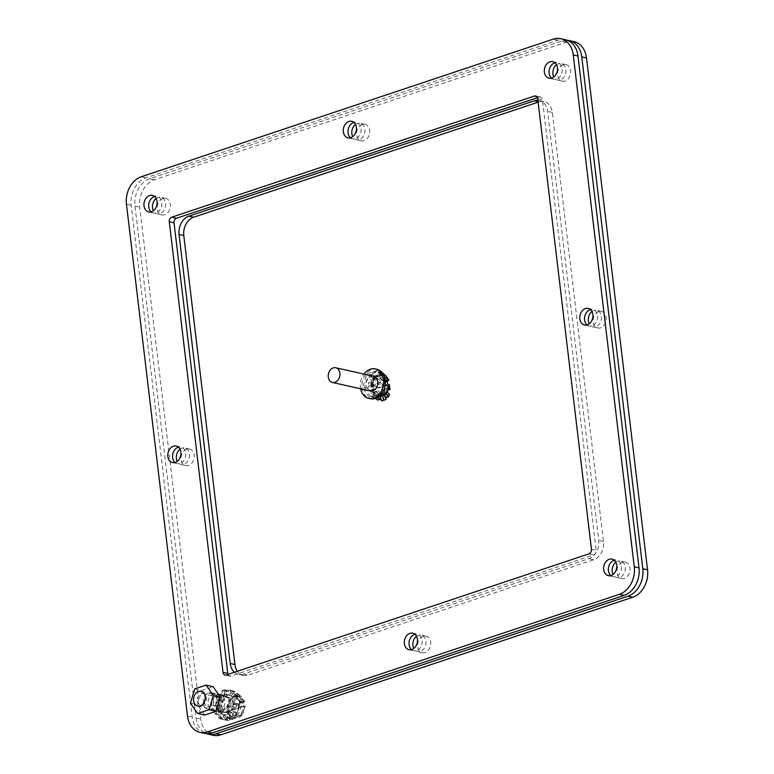 <?xml version="1.0" encoding="UTF-8"?>
<svg xmlns="http://www.w3.org/2000/svg" width="774" height="774" viewBox="0 0 774 774"><rect width="100%" height="100%" fill="white"/><g stroke="black" fill="none" stroke-linecap="round" stroke-linejoin="round"><path stroke-width="0.58" stroke-dasharray="3.87 2.9" d="M567.4 40.335A22.62 17.309 -77.3 0 0 561.789 41.061L149.808 178.659A22.62 17.309 -77.3 0 0 134.986 206.107L196.016 717.972A22.62 17.309 -77.3 0 0 206.6 733.665M537.911 100.32A15.083 11.533 102.7 0 1 539.275 100.514A15.083 11.533 102.7 0 1 547.576 111.359L598.737 540.407A15.083 11.533 102.7 0 1 588.85 558.702L243.539 674.038A15.083 11.533 102.7 0 1 238.508 674.338A15.083 11.533 102.7 0 1 234.454 672.248M217.407 694.907A8.475 6.482 102.7 0 1 220.232 694.742A8.475 6.482 102.7 0 1 224.692 704.437A8.475 6.482 102.7 0 1 216.507 711.287A8.475 6.482 102.7 0 1 211.795 703.402A8.475 6.482 102.7 0 1 217.407 694.907M156.164 198.492A8.475 6.482 102.7 0 1 158.09 197.457A8.475 6.482 102.7 0 1 160.915 197.293A8.475 6.482 102.7 0 1 165.375 206.977A8.475 6.482 102.7 0 1 157.19 213.827A8.475 6.482 102.7 0 1 153.416 210.712M556.525 64.774A8.475 6.482 102.7 0 1 558.451 63.729A8.475 6.482 102.7 0 1 561.276 63.565A8.475 6.482 102.7 0 1 565.746 73.259A8.475 6.482 102.7 0 1 557.561 80.109A8.475 6.482 102.7 0 1 553.787 76.984M355.489 124.421A8.475 6.482 102.7 0 1 357.414 123.385A8.475 6.482 102.7 0 1 360.239 123.221A8.475 6.482 102.7 0 1 364.699 132.915A8.475 6.482 102.7 0 1 356.514 139.755A8.475 6.482 102.7 0 1 352.741 136.64M180.013 449.162A8.475 6.482 102.7 0 1 181.938 448.117A8.475 6.482 102.7 0 1 184.763 447.952A8.475 6.482 102.7 0 1 189.233 457.647A8.475 6.482 102.7 0 1 181.048 464.497A8.475 6.482 102.7 0 1 177.275 461.372M416.518 636.296A8.475 6.482 102.7 0 1 418.444 635.261A8.475 6.482 102.7 0 1 421.269 635.096A8.475 6.482 102.7 0 1 425.739 644.781A8.475 6.482 102.7 0 1 417.554 651.631A8.475 6.482 102.7 0 1 413.78 648.515M591.994 311.564A8.475 6.482 102.7 0 1 593.919 310.519A8.475 6.482 102.7 0 1 596.744 310.355A8.475 6.482 102.7 0 1 601.204 320.049A8.475 6.482 102.7 0 1 593.019 326.899A8.475 6.482 102.7 0 1 589.246 323.774M615.843 562.224A8.475 6.482 102.7 0 1 617.768 561.189A8.475 6.482 102.7 0 1 620.593 561.024A8.475 6.482 102.7 0 1 625.063 570.719A8.475 6.482 102.7 0 1 616.878 577.559A8.475 6.482 102.7 0 1 613.105 574.443M574.066 41.68A22.62 17.309 -77.3 0 0 566.52 42.125L154.548 179.723A22.62 17.309 -77.3 0 0 139.726 207.171L200.756 719.046A22.62 17.309 -77.3 0 0 213.208 735.3M237.376 671.271A15.083 11.533 -77.3 0 0 243.249 675.402A15.083 11.533 -77.3 0 0 248.28 675.102L593.59 559.766A15.083 11.533 -77.3 0 0 603.478 541.471L552.317 112.424A15.083 11.533 -77.3 0 0 544.016 101.588A15.083 11.533 -77.3 0 0 538.994 101.878L538.133 102.168M222.148 695.981A8.475 6.482 -77.3 0 0 216.536 704.466A8.475 6.482 -77.3 0 0 221.248 712.351A8.475 6.482 -77.3 0 0 229.433 705.501A8.475 6.482 -77.3 0 0 224.963 695.807A8.475 6.482 -77.3 0 0 222.148 695.981M162.821 198.521A8.475 6.482 -77.3 0 0 157.219 207.016A8.475 6.482 -77.3 0 0 161.93 214.891A8.475 6.482 -77.3 0 0 170.116 208.042A8.475 6.482 -77.3 0 0 165.646 198.357A8.475 6.482 -77.3 0 0 162.821 198.521M563.191 64.803A8.475 6.482 -77.3 0 0 557.58 73.288A8.475 6.482 -77.3 0 0 562.301 81.173A8.475 6.482 -77.3 0 0 570.486 74.323A8.475 6.482 -77.3 0 0 566.017 64.629A8.475 6.482 -77.3 0 0 563.191 64.803M362.155 124.45A8.475 6.482 -77.3 0 0 356.543 132.944A8.475 6.482 -77.3 0 0 361.255 140.82A8.475 6.482 -77.3 0 0 369.44 133.979A8.475 6.482 -77.3 0 0 364.97 124.285A8.475 6.482 -77.3 0 0 362.155 124.45M186.679 449.191A8.475 6.482 -77.3 0 0 181.068 457.676A8.475 6.482 -77.3 0 0 185.789 465.561A8.475 6.482 -77.3 0 0 193.974 458.711A8.475 6.482 -77.3 0 0 189.504 449.017A8.475 6.482 -77.3 0 0 186.679 449.191M423.185 636.325A8.475 6.482 -77.3 0 0 417.573 644.819A8.475 6.482 -77.3 0 0 422.294 652.695A8.475 6.482 -77.3 0 0 430.479 645.845A8.475 6.482 -77.3 0 0 426.01 636.16A8.475 6.482 -77.3 0 0 423.185 636.325M598.66 311.593A8.475 6.482 -77.3 0 0 593.048 320.078A8.475 6.482 -77.3 0 0 597.76 327.963A8.475 6.482 -77.3 0 0 605.945 321.113A8.475 6.482 -77.3 0 0 601.475 311.419A8.475 6.482 -77.3 0 0 598.66 311.593M622.509 562.253A8.475 6.482 -77.3 0 0 616.897 570.748A8.475 6.482 -77.3 0 0 621.619 578.623A8.475 6.482 -77.3 0 0 629.804 571.783A8.475 6.482 -77.3 0 0 625.334 562.088A8.475 6.482 -77.3 0 0 622.509 562.253M373.658 376.27A7.537 5.766 -77.3 0 0 366.199 385.568A7.537 5.766 -77.3 0 0 370.349 390.986M360.607 388.8A15.083 11.533 102.7 0 1 360.403 387.503A15.083 11.533 102.7 0 1 363.915 374.084M376.957 369.285A15.083 11.533 -77.3 0 0 362.048 387.88A15.083 11.533 -77.3 0 0 370.349 398.716M380.469 393.24L370.427 396.598L380.682 393.24L380.595 394.043L384.707 380.305L380.682 393.24L380.595 394.043L380.682 393.24L381.795 393.492M384.707 380.305L384.397 380.837L384.707 380.305L377.76 370.262L366.712 373.958L362.6 387.697L369.546 397.739L380.595 394.043M372.729 390.454A10.555 8.079 -77.3 0 0 378.051 395.814A10.555 8.079 -77.3 0 0 388.548 385.171L387.6 384.959A10.555 8.079 102.7 0 1 377.102 395.601A10.555 8.079 102.7 0 1 371.781 390.241L372.729 390.454L371.704 390.783L375.709 397.701L370.707 396.578L369.546 397.739M370.707 396.578L364.428 387.503L362.6 387.697M371.704 390.783L369.837 390.367L367.544 388.2L364.428 387.503L368.143 375.1L366.712 373.958M383.13 372.894L377.325 375.361L373.145 376.222L368.143 375.1L377.828 371.559L384.165 380.731M382.298 372.7L378.118 371.762L377.76 370.262M385.346 381.05L384.397 380.837L378.118 371.762M375.709 397.701L380.334 396.685M387.503 381.534L367.544 388.2L369.285 385.752L371.152 386.168L372.178 385.839L371.23 385.626A10.555 8.079 102.7 0 1 381.737 374.993A10.555 8.079 102.7 0 1 387.048 380.344L387.242 380.392M373.145 376.222L372.894 380.46L371.152 386.168M389.525 384.833L388.548 385.171M387.997 380.556A10.555 8.079 -77.3 0 0 382.675 375.206A10.555 8.079 -77.3 0 0 372.178 385.839M371.781 390.241L387.6 384.959M387.048 380.344L371.23 385.626M369.837 390.367L387.648 384.417M387.106 379.802L369.285 385.752M386.11 397.749A15.083 8.824 71.5 0 0 387.193 395.04L384.301 392.273L384.62 389.012L387.668 390.27A15.083 8.824 71.5 0 0 387.223 386.526L384.32 386.449L383.178 382.859L385.549 381.263A15.083 8.824 71.5 0 0 383.74 377.915L381.94 380.566L379.773 378.012L380.566 374.181A15.083 8.824 71.5 0 0 378.089 372.497L378.07 376.861L375.7 376.328L374.616 371.723A15.083 8.824 71.5 0 0 373.262 371.975A15.083 8.824 71.5 0 0 372.42 372.352L374.2 376.764L372.536 378.447L369.982 374.819A15.083 8.824 71.5 0 0 368.898 377.528L371.791 380.295L371.472 383.556L368.424 382.298A15.083 8.824 71.5 0 0 368.869 386.042L371.772 386.12L372.913 389.709L370.543 391.305A15.083 8.824 71.5 0 0 372.352 394.653L374.152 392.012L376.319 394.556L375.525 398.368M382.82 400.593A15.083 8.824 71.5 0 0 383.672 400.216L381.892 395.804L383.556 394.121L384.397 395.321M378.002 400.071L378.012 395.708L380.479 396.636M377.161 378.844A7.779 4.547 -108.5 0 1 382.714 386.11A7.779 4.547 -108.5 0 1 380.508 393.666A7.779 4.547 -108.5 0 1 373.726 387.726A7.779 4.547 -108.5 0 1 375.584 378.902A7.779 4.547 -108.5 0 1 377.161 378.844M375.7 376.328L378.022 375.554L376.938 370.94A15.083 8.824 71.5 0 0 375.584 371.201A15.083 8.824 71.5 0 0 374.742 371.578L376.522 375.98L374.858 377.673L372.304 374.045L369.982 374.819M376.938 370.94L374.616 371.723M372.42 372.352L374.742 371.578M378.07 376.861L380.392 376.087L378.022 375.554M378.089 372.497L380.411 371.723L380.392 376.087M380.411 371.723A15.083 8.824 -108.5 0 1 382.888 373.407L380.566 374.181M379.773 378.012L382.085 377.238L382.888 373.407M381.94 380.566L384.262 379.782L382.085 377.238M383.74 377.915L386.062 377.141L384.262 379.782M386.062 377.141A15.083 8.824 -108.5 0 1 387.871 380.489L385.549 381.263M383.178 382.859L387.339 380.847M384.32 386.449L386.632 385.675L385.491 382.075M389.274 385.742L386.632 385.675M387.223 386.526L389.545 385.752M384.62 389.012L386.942 388.229L388.354 388.819M384.301 392.273L386.623 391.499L386.942 388.229M387.31 392.166L386.623 391.499M387.193 395.04L389.516 394.266M383.556 394.121L385.878 393.347L386.342 394.014M381.892 395.804L384.214 395.03L385.878 393.347M383.672 400.216L385.994 399.442M380.382 396.24L382.801 395.862M378.012 395.708L380.334 394.933L382.704 395.466M376.319 394.556L378.641 393.782L377.935 397.188M374.152 392.012L376.474 391.228L378.641 393.782M372.352 394.653L374.664 393.879L376.474 391.228M374.664 393.879A15.083 8.824 -108.5 0 1 372.855 390.522L370.543 391.305M372.913 389.709L375.235 388.935L372.855 390.522M371.772 386.12L374.094 385.346L375.235 388.935M368.869 386.042L374.094 385.346M371.191 385.268A15.083 8.824 -108.5 0 1 370.746 381.524L368.424 382.298M371.472 383.556L373.784 382.782L370.746 381.524M371.791 380.295L374.113 379.521L373.784 382.782M368.898 377.528L371.22 376.745L374.113 379.521M371.22 376.745A15.083 8.824 -108.5 0 1 372.304 374.045M372.536 378.447L374.858 377.673M374.2 376.764L376.522 375.98M379.483 378.07A7.779 4.547 -108.5 0 1 385.036 385.336A7.779 4.547 -108.5 0 1 382.83 392.892A7.779 4.547 -108.5 0 1 376.048 386.952A7.779 4.547 -108.5 0 1 377.896 378.128A7.779 4.547 -108.5 0 1 379.483 378.07M610.85 575.575A8.475 6.482 -77.3 0 0 613.085 576.707A8.475 6.482 -77.3 0 0 621.27 569.857A8.475 6.482 -77.3 0 0 616.81 560.173A8.475 6.482 -77.3 0 0 614.304 560.241M350.496 137.772A8.475 6.482 -77.3 0 0 352.731 138.904A8.475 6.482 -77.3 0 0 360.916 132.054A8.475 6.482 -77.3 0 0 356.446 122.369A8.475 6.482 -77.3 0 0 353.941 122.437M411.526 649.647A8.475 6.482 -77.3 0 0 413.761 650.779A8.475 6.482 -77.3 0 0 421.946 643.929A8.475 6.482 -77.3 0 0 417.486 634.245A8.475 6.482 -77.3 0 0 414.98 634.312M151.172 211.844A8.475 6.482 -77.3 0 0 153.407 212.976A8.475 6.482 -77.3 0 0 161.582 206.126A8.475 6.482 -77.3 0 0 157.122 196.441A8.475 6.482 -77.3 0 0 154.616 196.509M204.675 733.384A22.62 17.309 102.7 0 1 192.233 717.121L131.193 205.245A22.62 17.309 102.7 0 1 146.015 177.807L557.996 40.209A22.62 17.309 102.7 0 1 565.533 39.764M228.001 674.396A3.773 2.883 -77.3 0 0 229.83 676.099A3.773 2.883 -77.3 0 0 231.087 676.021L593.716 554.9A3.773 2.883 -77.3 0 0 596.183 550.324L542.458 99.769A3.773 2.883 -77.3 0 0 540.378 97.05A3.773 2.883 -77.3 0 0 539.13 97.127L537.466 97.679M551.533 78.116A8.475 6.482 -77.3 0 0 553.768 79.258A8.475 6.482 -77.3 0 0 561.953 72.408A8.475 6.482 -77.3 0 0 557.493 62.713A8.475 6.482 -77.3 0 0 554.987 62.781M208.061 704.34A8.475 6.482 -77.3 0 0 212.724 710.435A8.475 6.482 -77.3 0 0 220.909 703.585A8.475 6.482 -77.3 0 0 216.439 693.891A8.475 6.482 -77.3 0 0 208.061 704.34M587.002 324.906A8.475 6.482 -77.3 0 0 589.237 326.048A8.475 6.482 -77.3 0 0 597.422 319.198A8.475 6.482 -77.3 0 0 592.952 309.503A8.475 6.482 -77.3 0 0 590.446 309.571M175.021 462.504A8.475 6.482 -77.3 0 0 177.256 463.645A8.475 6.482 -77.3 0 0 185.441 456.795A8.475 6.482 -77.3 0 0 180.981 447.101A8.475 6.482 -77.3 0 0 178.475 447.169M203.32 703.276A8.475 6.482 102.7 0 1 211.699 692.827A8.475 6.482 102.7 0 1 216.169 702.521A8.475 6.482 102.7 0 1 207.983 709.371A8.475 6.482 102.7 0 1 203.32 703.276M234.483 700.528L237.995 698.487A15.083 11.533 -77.3 0 0 236.641 695.236L233.555 698.303L231.503 695.952L233.632 691.801A15.083 11.533 -77.3 0 0 230.933 690.418L229.655 695.004L226.763 694.82L226.705 690.127A15.083 11.533 -77.3 0 0 223.686 691.143L224.702 695.507L222.08 697.538L219.845 694.114A15.083 11.533 -77.3 0 0 217.668 697.132L220.59 699.599L219.236 703.082L215.685 702.231A15.083 11.533 -77.3 0 0 215.182 706.111L218.887 705.733L219.313 709.342L215.811 711.383A15.083 11.533 -77.3 0 0 217.165 714.634L220.242 711.558L222.293 713.909L220.164 718.059A15.083 11.533 -77.3 0 0 222.864 719.452L224.141 714.857L227.034 715.05L227.101 719.733A15.083 11.533 -77.3 0 0 230.11 718.727L229.094 714.363L231.726 712.322L233.951 715.747A15.083 11.533 -77.3 0 0 236.128 712.728L233.206 710.261L234.57 706.778L238.121 707.63A15.083 11.533 -77.3 0 0 238.624 703.76L234.919 704.127L234.483 700.528L232.587 700.102L236.099 698.061A15.083 11.533 -77.3 0 0 234.745 694.81L231.658 697.877L229.607 695.526L231.736 691.375L233.632 691.801M232.887 702.927A7.779 5.95 102.7 0 1 225.195 712.525A7.779 5.95 102.7 0 1 221.093 703.624A7.779 5.95 102.7 0 1 228.611 697.335A7.779 5.95 102.7 0 1 232.887 702.927M236.099 698.061L237.995 698.487M236.641 695.236L234.745 694.81M234.919 704.127L233.022 703.701L232.587 700.102M238.624 703.76L233.022 703.701M236.728 703.334A15.083 11.533 102.7 0 1 236.225 707.204L238.121 707.63M234.57 706.778L236.225 707.204M233.206 710.261L231.31 709.835L232.674 706.352M236.128 712.728L234.232 712.303L231.31 709.835M234.232 712.303A15.083 11.533 102.7 0 1 232.055 715.321L233.951 715.747M231.726 712.322L229.83 711.896L232.055 715.321M229.094 714.363L227.198 713.938L229.83 711.896M230.11 718.727L228.214 718.301L227.198 713.938M228.214 718.301A15.083 11.533 102.7 0 1 225.205 719.307L227.101 719.733M227.034 715.05L225.137 714.625L225.205 719.307M224.141 714.857L222.244 714.431L225.137 714.625M222.864 719.452L220.967 719.027L222.244 714.431M220.967 719.027A15.083 11.533 102.7 0 1 218.268 717.633L220.164 718.059M222.293 713.909L220.406 713.483L218.268 717.633M220.242 711.558L218.345 711.132L220.406 713.483M217.165 714.634L215.269 714.209L218.345 711.132M215.269 714.209A15.083 11.533 102.7 0 1 213.914 710.958L215.811 711.383M219.313 709.342L217.426 708.916L213.914 710.958M218.887 705.733L216.991 705.308L217.426 708.916M215.182 706.111L213.285 705.675L216.991 705.308M213.285 705.675A15.083 11.533 102.7 0 1 213.788 701.805L215.685 702.231M219.236 703.082L213.788 701.805M220.59 699.599L218.694 699.174L217.339 702.657M217.668 697.132L215.772 696.706L218.694 699.174M215.772 696.706A15.083 11.533 102.7 0 1 217.949 693.688L219.845 694.114M222.08 697.538L220.184 697.113L217.949 693.688M224.702 695.507L222.806 695.081L220.184 697.113M223.686 691.143L221.79 690.708L222.806 695.081M221.79 690.708A15.083 11.533 102.7 0 1 224.808 689.702L226.705 690.127M226.763 694.82L224.866 694.394L224.808 689.702M229.655 695.004L224.866 694.394M230.933 690.418L229.036 689.982L227.759 694.578M229.036 689.982A15.083 11.533 102.7 0 1 231.736 691.375M231.503 695.952L229.607 695.526M233.555 698.303L231.658 697.877M230.991 702.502A7.779 5.95 102.7 0 1 223.299 712.099A7.779 5.95 102.7 0 1 219.197 703.198A7.779 5.95 102.7 0 1 226.714 696.91A7.779 5.95 102.7 0 1 230.991 702.502M197.331 700.828A5.911 4.518 -77.3 0 0 200.582 705.075A5.911 4.518 -77.3 0 0 206.29 700.296A5.911 4.518 -77.3 0 0 203.175 693.543A5.911 4.518 -77.3 0 0 197.331 700.828M194.709 688.928L201.714 690.505L213.14 686.693M190.462 703.121L197.476 704.698L201.714 690.505M204.646 715.079L197.476 704.698M204.346 702.405A5.911 4.518 -77.3 0 0 207.596 706.652A5.911 4.518 -77.3 0 0 213.305 701.873A5.911 4.518 -77.3 0 0 210.189 695.12A5.911 4.518 -77.3 0 0 204.346 702.405M222.051 707.088A7.537 5.766 -77.3 0 0 226.192 712.506A7.537 5.766 -77.3 0 0 233.477 706.41A7.537 5.766 -77.3 0 0 229.501 697.79A7.537 5.766 -77.3 0 0 222.051 707.088M216.246 709.023A15.083 11.533 102.7 0 1 231.155 690.427A15.083 11.533 102.7 0 1 239.108 707.678A15.083 11.533 102.7 0 1 224.537 719.859A15.083 11.533 102.7 0 1 216.246 709.023M217.891 709.39A15.083 11.533 -77.3 0 0 226.192 720.226A15.083 11.533 -77.3 0 0 240.753 708.046A15.083 11.533 -77.3 0 0 232.8 690.805A15.083 11.533 -77.3 0 0 217.891 709.39M236.312 714.76L226.269 718.108L236.525 714.76L236.438 715.563L240.55 701.824L236.438 715.563L236.525 714.76L241.527 715.882L242.243 715.457L241.652 716.134L245.368 706.352L243.442 706.478A10.555 8.079 102.7 0 1 232.945 717.111A10.555 8.079 102.7 0 1 227.624 711.761L228.572 711.974L227.546 712.303L225.679 711.877L223.386 709.719L225.128 707.262L226.995 707.688L228.02 707.359L227.082 707.146A10.555 8.079 102.7 0 1 237.579 696.513A10.555 8.079 102.7 0 1 242.891 701.863L244.816 701.737L242.949 701.312L243.5 705.927L245.368 706.352M240.55 701.824L240.24 702.357L240.55 701.824L233.603 691.782L222.554 695.468L218.442 709.207L225.389 719.249L236.438 715.563M227.546 712.303L231.552 719.22L226.55 718.088L225.389 719.249M226.55 718.088L220.28 709.023L218.442 709.207M240.017 702.241L233.671 693.069L238.972 694.404L236.68 695.7L228.988 697.742L223.986 696.61L233.961 693.281L240.24 702.357L243.346 703.053L223.386 709.719L220.28 709.023L223.986 696.61L222.554 695.468M233.961 693.281L233.603 691.782M231.552 719.22L239.243 717.179L241.527 715.882M228.988 697.742L228.736 701.97L226.995 707.688M238.972 694.404L241.952 697.558L244.555 701.834M244.816 701.737L244.158 700.751M228.572 711.974A10.555 8.079 -77.3 0 0 233.893 717.324A10.555 8.079 -77.3 0 0 244.391 706.691M243.839 702.076A10.555 8.079 -77.3 0 0 238.527 696.726A10.555 8.079 -77.3 0 0 228.02 707.359M227.624 711.761L243.442 706.478M242.891 701.863L227.082 707.146M225.679 711.877L243.5 705.927M242.949 701.312L225.128 707.262M196.016 717.972L200.756 719.046M134.986 206.107L139.726 207.171M149.808 178.659L154.548 179.723M561.789 41.061L566.52 42.125M593.59 559.766L588.85 558.702M243.539 674.038L248.28 675.102M603.478 541.471L598.737 540.407M552.317 112.424L547.576 111.359M538.994 101.878L538.075 101.675M389.148 386.197L389.264 384.939M387.842 390.56L383.401 395.659M379.889 396.83L374.626 394.972M372.42 391.779L372.013 390.696M371.588 384.823L371.472 386.081M388.316 379.241L388.712 380.324M372.894 380.46L377.325 375.361M380.837 374.181L386.11 376.038M187.492 716.056L192.233 717.121M557.996 40.209L553.255 39.145M141.284 176.743L146.015 177.807M131.193 205.245L126.452 204.181M231.087 676.021L226.347 674.957M536.75 96.595L539.13 97.127M537.717 98.695L542.458 99.769M591.442 549.259L596.183 550.324M588.975 553.836L593.716 554.9M244.99 707.707L245.106 706.449M243.684 712.08L239.243 717.179M235.731 718.349L230.468 716.492M228.262 713.299L227.866 712.206M227.43 706.333L227.314 707.6M228.736 701.97L233.168 696.871M236.68 695.7L241.952 697.558M544.016 101.588L539.275 100.514M243.249 675.402L238.508 674.338M224.963 695.807L220.232 694.742M221.248 712.351L216.507 711.287M165.646 198.357L160.915 197.293M161.93 214.891L157.19 213.827M566.017 64.629L561.276 63.565M562.301 81.173L557.561 80.109M364.97 124.285L360.239 123.221M361.255 140.82L356.514 139.755M189.504 449.017L184.763 447.952M185.789 465.561L181.048 464.497M426.01 636.16L421.269 635.096M422.294 652.695L417.554 651.631M601.475 311.419L596.744 310.355M597.76 327.963L593.019 326.899M625.334 562.088L620.593 561.024M621.619 578.623L616.878 577.559M380.353 393.366L384.156 380.644M377.102 395.601L378.051 395.814M381.737 374.993L382.675 375.206M373.262 371.975L375.584 371.201M377.896 378.128L375.584 378.902M382.83 392.892L380.508 393.666M608.354 575.643L613.085 576.707M612.07 559.109L616.81 560.173M347.99 137.84L352.731 138.904M351.706 121.305L356.446 122.369M409.03 649.715L413.761 650.779M412.745 633.18L417.486 634.245M148.666 211.912L153.407 212.976M152.381 195.377L157.122 196.441M229.83 676.099L225.089 675.025M540.378 97.05L535.647 95.986M549.037 78.193L553.768 79.258M552.752 61.649L557.493 62.713M207.983 709.371L212.724 710.435M211.699 692.827L216.439 693.891M584.496 324.983L589.237 326.048M588.211 308.439L592.952 309.503M172.525 462.581L177.256 463.645M176.24 446.037L180.981 447.101M223.299 712.099L225.195 712.525M226.714 696.91L228.611 697.335M200.582 705.075L207.596 706.652M203.175 693.543L210.189 695.12M197.757 706.111L226.192 712.506M201.066 691.395L229.501 697.79M224.537 719.859L226.192 720.226M231.155 690.427L232.8 690.805M236.196 714.876L239.998 702.163M232.945 717.111L233.893 717.324M237.579 696.513L238.527 696.726"/><path stroke-width="1.16" d="M206.6 733.665A22.62 17.309 -77.3 0 0 208.467 734.236A22.62 17.309 -77.3 0 0 216.004 733.791L627.985 596.193A22.62 17.309 -77.3 0 0 642.807 568.755L581.767 56.879A22.62 17.309 -77.3 0 0 569.325 40.616A22.62 17.309 -77.3 0 0 567.4 40.335M234.454 672.248A15.083 11.533 102.7 0 1 230.217 663.492L179.055 234.445A15.083 11.533 102.7 0 1 188.933 216.149L534.254 100.814A15.083 11.533 102.7 0 1 537.911 100.32M153.416 210.712A8.475 6.482 102.7 0 1 156.164 198.492M553.787 76.984A8.475 6.482 102.7 0 1 556.525 64.774M352.741 136.64A8.475 6.482 102.7 0 1 355.489 124.421M177.275 461.372A8.475 6.482 102.7 0 1 180.013 449.162M413.78 648.515A8.475 6.482 102.7 0 1 416.518 636.296M589.246 323.774A8.475 6.482 102.7 0 1 591.994 311.564M613.105 574.443A8.475 6.482 102.7 0 1 615.843 562.224M208.467 734.236L213.208 735.3A22.62 17.309 -77.3 0 0 220.745 734.855L632.716 597.257A22.62 17.309 -77.3 0 0 647.548 569.819L586.508 57.944A22.62 17.309 -77.3 0 0 574.066 41.68L569.325 40.616M538.133 102.168L193.674 217.213A15.083 11.533 -77.3 0 0 183.796 235.509L234.957 664.556A15.083 11.533 -77.3 0 0 237.376 671.271M332.443 382.472L370.349 390.986A7.537 5.766 -77.3 0 0 377.635 384.891A7.537 5.766 -77.3 0 0 373.658 376.27L335.742 367.756A7.537 5.766 102.7 0 1 339.718 376.377A7.537 5.766 102.7 0 1 332.443 382.472A7.537 5.766 102.7 0 1 328.292 377.044A7.537 5.766 102.7 0 1 335.742 367.756M363.915 374.084A15.083 11.533 102.7 0 1 375.313 368.917A15.083 11.533 102.7 0 1 383.265 386.158A15.083 11.533 102.7 0 1 368.695 398.349A15.083 11.533 102.7 0 1 360.607 388.8M368.695 398.349L370.349 398.716A15.083 11.533 -77.3 0 0 384.91 386.526A15.083 11.533 -77.3 0 0 376.957 369.285L375.313 368.917M387.242 380.392L388.974 380.218L387.106 379.802L387.648 384.417L389.525 384.833L387.842 390.56L385.81 394.624L381.795 393.492M387.503 381.534L385.346 381.05M380.334 396.685L385.684 394.372M382.298 372.7L386.11 376.038L388.974 380.218M384.397 395.321L386.11 397.749L388.432 396.975A15.083 8.824 -108.5 0 0 389.516 394.266L387.31 392.166M381.466 400.845A15.083 8.824 71.5 0 0 382.82 400.593L385.142 399.81A15.083 8.824 -108.5 0 1 383.788 400.071L381.466 400.845L380.479 396.636M380.324 399.297A15.083 8.824 -108.5 0 1 377.838 397.613L375.525 398.387A15.083 8.824 71.5 0 0 378.002 400.071L380.324 399.297L380.334 395.214M387.339 380.847L387.822 380.518M388.354 388.819L389.99 389.496A15.083 8.824 -108.5 0 0 389.545 385.752L389.274 385.742M389.99 389.496L387.958 390.173M386.342 394.014L388.432 396.975M385.142 399.81A15.083 8.824 -108.5 0 0 385.994 399.442L384.339 395.34M382.801 395.862L383.788 400.071M614.304 560.241A8.475 6.482 -77.3 0 0 608.422 570.622A8.475 6.482 -77.3 0 0 610.85 575.575M353.941 122.437A8.475 6.482 -77.3 0 0 348.068 132.818A8.475 6.482 -77.3 0 0 350.496 137.772M414.98 634.312A8.475 6.482 -77.3 0 0 409.098 644.694A8.475 6.482 -77.3 0 0 411.526 649.647M154.616 196.509A8.475 6.482 -77.3 0 0 148.743 206.89A8.475 6.482 -77.3 0 0 151.172 211.844M624.192 595.341L212.211 732.939A22.62 17.309 102.7 0 1 204.675 733.384L199.934 732.32A22.62 17.309 102.7 0 1 187.492 716.056L126.452 204.181A22.62 17.309 102.7 0 1 141.284 176.743L553.255 39.145A22.62 17.309 102.7 0 1 560.792 38.7A22.62 17.309 102.7 0 1 573.244 54.954L577.985 56.028L639.014 567.893A22.62 17.309 102.7 0 1 624.192 595.341L619.452 594.277L207.48 731.875A22.62 17.309 102.7 0 1 199.934 732.32M560.792 38.7L565.533 39.764A22.62 17.309 102.7 0 1 577.985 56.028M537.466 97.679L176.501 218.249A3.773 2.883 -77.3 0 0 174.024 222.815L227.75 673.38A3.773 2.883 -77.3 0 0 228.001 674.396M554.987 62.781A8.475 6.482 -77.3 0 0 549.105 73.162A8.475 6.482 -77.3 0 0 551.533 78.116M590.446 309.571A8.475 6.482 -77.3 0 0 584.573 319.952A8.475 6.482 -77.3 0 0 587.002 324.906M178.475 447.169A8.475 6.482 -77.3 0 0 172.592 457.55A8.475 6.482 -77.3 0 0 175.021 462.504M603.691 569.558A8.475 6.482 102.7 0 1 612.07 559.109A8.475 6.482 102.7 0 1 616.53 568.793A8.475 6.482 102.7 0 1 608.354 575.643A8.475 6.482 102.7 0 1 603.691 569.558M343.327 131.754A8.475 6.482 102.7 0 1 351.706 121.305A8.475 6.482 102.7 0 1 356.175 130.99A8.475 6.482 102.7 0 1 347.99 137.84A8.475 6.482 102.7 0 1 343.327 131.754M404.367 643.62A8.475 6.482 102.7 0 1 412.745 633.18A8.475 6.482 102.7 0 1 417.205 642.865A8.475 6.482 102.7 0 1 409.03 649.715A8.475 6.482 102.7 0 1 404.367 643.62M144.003 205.816A8.475 6.482 102.7 0 1 152.381 195.377A8.475 6.482 102.7 0 1 156.851 205.062A8.475 6.482 102.7 0 1 148.666 211.912A8.475 6.482 102.7 0 1 144.003 205.816M639.014 567.893L634.274 566.829A22.62 17.309 102.7 0 1 619.452 594.277M634.274 566.829L573.244 54.954M226.347 674.957A3.773 2.883 102.7 0 1 225.089 675.025A3.773 2.883 102.7 0 1 223.009 672.316L169.283 221.751A3.773 2.883 102.7 0 1 171.76 217.184L534.389 96.063A3.773 2.883 102.7 0 1 535.647 95.986A3.773 2.883 102.7 0 1 537.717 98.695L591.442 549.259A3.773 2.883 102.7 0 1 588.975 553.836L226.347 674.957M544.364 72.098A8.475 6.482 102.7 0 1 552.752 61.649A8.475 6.482 102.7 0 1 557.212 71.343A8.475 6.482 102.7 0 1 549.037 78.193A8.475 6.482 102.7 0 1 544.364 72.098M579.832 318.888A8.475 6.482 102.7 0 1 588.211 308.439A8.475 6.482 102.7 0 1 592.681 318.133A8.475 6.482 102.7 0 1 584.496 324.983A8.475 6.482 102.7 0 1 579.832 318.888M167.852 456.486A8.475 6.482 102.7 0 1 176.24 446.037A8.475 6.482 102.7 0 1 180.7 455.731A8.475 6.482 102.7 0 1 172.525 462.581A8.475 6.482 102.7 0 1 167.852 456.486M206.126 685.116L213.295 695.497L209.048 709.69L197.631 713.502L190.462 703.121L194.709 688.928L206.126 685.116L213.14 686.693L220.309 697.074L216.062 711.267L209.048 709.69M213.295 695.497L220.309 697.074M197.631 713.502L204.646 715.079L216.062 711.267M193.606 700.693A7.537 5.766 102.7 0 1 201.066 691.395A7.537 5.766 102.7 0 1 205.042 700.015A7.537 5.766 102.7 0 1 197.757 706.111A7.537 5.766 102.7 0 1 193.606 700.693M586.508 57.944L581.767 56.879M642.807 568.755L647.548 569.819M627.985 596.193L632.716 597.257M216.004 733.791L220.745 734.855M538.075 101.675L534.254 100.814M193.674 217.213L188.933 216.149M183.796 235.509L179.055 234.445M234.957 664.556L230.217 663.492M212.211 732.939L207.48 731.875M223.009 672.316L227.75 673.38M169.283 221.751L174.024 222.815M171.76 217.184L176.501 218.249M534.389 96.063L536.75 96.595"/></g></svg>
